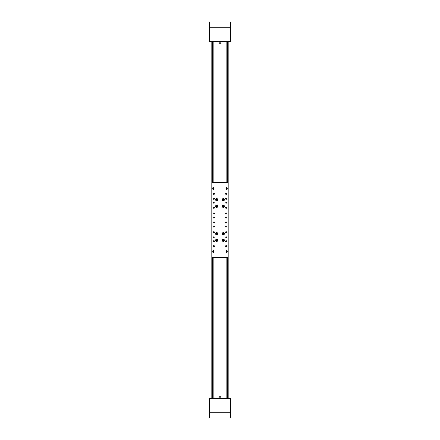<?xml version="1.0" encoding="UTF-8"?>
<svg xmlns="http://www.w3.org/2000/svg" width="440" height="440" viewBox="0 0 440 440"><rect width="100%" height="100%" fill="white"/><g stroke="black" fill="none" stroke-linecap="round" stroke-linejoin="round"><path stroke-width="0.66" d="M211.816 41.635L211.816 398.365L211.816 41.635M228.184 41.635L228.184 398.365L228.184 41.635M230.637 412.275L230.637 398.365L209.363 398.365L209.363 418L230.637 418L230.637 412.275L209.363 412.275M209.363 27.726L209.363 41.635L230.637 41.635L230.637 22L209.363 22L209.363 27.726L230.637 27.726M219.269 43.274L220.732 43.274M220.792 398.365L220.792 396.726L219.208 396.726L219.208 398.365M226.138 236.775A0.407 0.407 0 0 0 225.726 237.182A0.407 0.407 0 0 0 226.138 237.589A0.407 0.407 0 0 0 226.545 237.182A0.407 0.407 0 0 0 226.138 236.775M213.862 202.411A0.407 0.407 0 0 0 213.455 202.818A0.407 0.407 0 0 0 213.862 203.225A0.407 0.407 0 0 0 214.275 202.818A0.407 0.407 0 0 0 213.862 202.411M226.138 202.411A0.407 0.407 0 0 0 225.726 202.818A0.407 0.407 0 0 0 226.138 203.225A0.407 0.407 0 0 0 226.545 202.818A0.407 0.407 0 0 0 226.138 202.411M213.862 236.775A0.407 0.407 0 0 0 213.455 237.182A0.407 0.407 0 0 0 213.862 237.589A0.407 0.407 0 0 0 214.275 237.182A0.407 0.407 0 0 0 213.862 236.775M223.273 239.168A1.127 1.127 0 0 0 222.145 240.29A1.127 1.127 0 0 0 223.273 241.417A1.127 1.127 0 0 0 224.4 240.29A1.127 1.127 0 0 0 223.273 239.168M223.273 232.623A1.127 1.127 0 0 0 222.145 233.745A1.127 1.127 0 0 0 223.273 234.872A1.127 1.127 0 0 0 224.4 233.745A1.127 1.127 0 0 0 223.273 232.623M216.728 232.623A1.127 1.127 0 0 0 215.6 233.745A1.127 1.127 0 0 0 216.728 234.872A1.127 1.127 0 0 0 217.855 233.745A1.127 1.127 0 0 0 216.728 232.623M216.728 239.168A1.127 1.127 0 0 0 215.6 240.29A1.127 1.127 0 0 0 216.728 241.417A1.127 1.127 0 0 0 217.855 240.29A1.127 1.127 0 0 0 216.728 239.168M223.273 198.583A1.127 1.127 0 0 0 222.145 199.711A1.127 1.127 0 0 0 223.273 200.833A1.127 1.127 0 0 0 224.4 199.711A1.127 1.127 0 0 0 223.273 198.583M223.273 205.128A1.127 1.127 0 0 0 222.145 206.256A1.127 1.127 0 0 0 223.273 207.378A1.127 1.127 0 0 0 224.4 206.256A1.127 1.127 0 0 0 223.273 205.128M216.728 205.128A1.127 1.127 0 0 0 215.6 206.256A1.127 1.127 0 0 0 216.728 207.378A1.127 1.127 0 0 0 217.855 206.256A1.127 1.127 0 0 0 216.728 205.128M216.728 198.583A1.127 1.127 0 0 0 215.6 199.711A1.127 1.127 0 0 0 216.728 200.833A1.127 1.127 0 0 0 217.855 199.711A1.127 1.127 0 0 0 216.728 198.583M213.862 245.608A0.572 0.572 0 0 0 213.29 246.18A0.572 0.572 0 0 0 213.862 246.752A0.572 0.572 0 0 0 214.434 246.18A0.572 0.572 0 0 0 213.862 245.608M213.862 240.702A0.572 0.572 0 0 0 213.29 241.274A0.572 0.572 0 0 0 213.862 241.846A0.572 0.572 0 0 0 214.434 241.274A0.572 0.572 0 0 0 213.862 240.702M213.862 231.698A0.572 0.572 0 0 0 213.29 232.271A0.572 0.572 0 0 0 213.862 232.848A0.572 0.572 0 0 0 214.434 232.271A0.572 0.572 0 0 0 213.862 231.698M226.138 212.883A0.572 0.572 0 0 0 225.566 213.455A0.572 0.572 0 0 0 226.138 214.027A0.572 0.572 0 0 0 226.71 213.455A0.572 0.572 0 0 0 226.138 212.883M226.138 225.973A0.572 0.572 0 0 0 225.566 226.545A0.572 0.572 0 0 0 226.138 227.117A0.572 0.572 0 0 0 226.71 226.545A0.572 0.572 0 0 0 226.138 225.973M213.862 225.973A0.572 0.572 0 0 0 213.29 226.545A0.572 0.572 0 0 0 213.862 227.117A0.572 0.572 0 0 0 214.434 226.545A0.572 0.572 0 0 0 213.862 225.973M213.862 212.883A0.572 0.572 0 0 0 213.29 213.455A0.572 0.572 0 0 0 213.862 214.027A0.572 0.572 0 0 0 214.434 213.455A0.572 0.572 0 0 0 213.862 212.883M213.862 216.975A0.572 0.572 0 0 0 213.29 217.547A0.572 0.572 0 0 0 213.862 218.119A0.572 0.572 0 0 0 214.434 217.547A0.572 0.572 0 0 0 213.862 216.975M226.138 198.154A0.572 0.572 0 0 0 225.566 198.726A0.572 0.572 0 0 0 226.138 199.298A0.572 0.572 0 0 0 226.71 198.726A0.572 0.572 0 0 0 226.138 198.154M226.138 207.152A0.572 0.572 0 0 0 225.566 207.73A0.572 0.572 0 0 0 226.138 208.302A0.572 0.572 0 0 0 226.71 207.73A0.572 0.572 0 0 0 226.138 207.152M213.862 193.248A0.572 0.572 0 0 0 213.29 193.82A0.572 0.572 0 0 0 213.862 194.392A0.572 0.572 0 0 0 214.434 193.82A0.572 0.572 0 0 0 213.862 193.248M213.862 198.154A0.572 0.572 0 0 0 213.29 198.726A0.572 0.572 0 0 0 213.862 199.298A0.572 0.572 0 0 0 214.434 198.726A0.572 0.572 0 0 0 213.862 198.154M213.862 207.152A0.572 0.572 0 0 0 213.29 207.73A0.572 0.572 0 0 0 213.862 208.302A0.572 0.572 0 0 0 214.434 207.73A0.572 0.572 0 0 0 213.862 207.152M226.138 231.698A0.572 0.572 0 0 0 225.566 232.271A0.572 0.572 0 0 0 226.138 232.848A0.572 0.572 0 0 0 226.71 232.271A0.572 0.572 0 0 0 226.138 231.698M226.138 240.702A0.572 0.572 0 0 0 225.566 241.274A0.572 0.572 0 0 0 226.138 241.846A0.572 0.572 0 0 0 226.71 241.274A0.572 0.572 0 0 0 226.138 240.702M226.138 245.608A0.572 0.572 0 0 0 225.566 246.18A0.572 0.572 0 0 0 226.138 246.752A0.572 0.572 0 0 0 226.71 246.18A0.572 0.572 0 0 0 226.138 245.608M226.138 216.975A0.572 0.572 0 0 0 225.566 217.547A0.572 0.572 0 0 0 226.138 218.119A0.572 0.572 0 0 0 226.71 217.547A0.572 0.572 0 0 0 226.138 216.975M226.138 221.881A0.572 0.572 0 0 0 225.566 222.453A0.572 0.572 0 0 0 226.138 223.025A0.572 0.572 0 0 0 226.71 222.453A0.572 0.572 0 0 0 226.138 221.881M213.862 221.881A0.572 0.572 0 0 0 213.29 222.453A0.572 0.572 0 0 0 213.862 223.025A0.572 0.572 0 0 0 214.434 222.453A0.572 0.572 0 0 0 213.862 221.881M226.138 193.248A0.572 0.572 0 0 0 225.566 193.82A0.572 0.572 0 0 0 226.138 194.392A0.572 0.572 0 0 0 226.71 193.82A0.572 0.572 0 0 0 226.138 193.248M226.628 189.524A0.616 0.616 0 0 0 227.244 188.909L227.244 188.089A0.616 0.616 0 0 0 226.628 187.479A0.616 0.616 0 0 0 226.012 188.089L226.012 188.909A0.616 0.616 0 0 0 226.628 189.524M213.373 189.524A0.616 0.616 0 0 0 213.989 188.909L213.989 188.089A0.616 0.616 0 0 0 213.373 187.479A0.616 0.616 0 0 0 212.757 188.089L212.757 188.909A0.616 0.616 0 0 0 213.373 189.524M226.628 252.522A0.616 0.616 0 0 0 227.244 251.911L227.244 251.091A0.616 0.616 0 0 0 226.628 250.476A0.616 0.616 0 0 0 226.012 251.091L226.012 251.911A0.616 0.616 0 0 0 226.628 252.522M213.373 252.522A0.616 0.616 0 0 0 213.989 251.911L213.989 251.091A0.616 0.616 0 0 0 213.373 250.476A0.616 0.616 0 0 0 212.757 251.091L212.757 251.911A0.616 0.616 0 0 0 213.373 252.522M213.741 188.529L213.741 188.909A0.369 0.369 0 0 1 213.373 189.277A0.369 0.369 0 0 1 213.004 188.909L213.004 188.529M226.996 188.529L226.996 188.909A0.369 0.369 0 0 1 226.628 189.277A0.369 0.369 0 0 1 226.259 188.909L226.259 188.529M226.996 251.471L226.996 251.091A0.369 0.369 0 0 0 226.628 250.723A0.369 0.369 0 0 0 226.259 251.091L226.259 251.471M213.741 251.471L213.741 251.091A0.369 0.369 0 0 0 213.373 250.723A0.369 0.369 0 0 0 213.004 251.091L213.004 251.471M228.102 182.364L211.899 182.364L211.899 257.637L228.102 257.637L228.102 182.364M222.69 207.147A1.062 1.062 0 0 1 222.382 205.673A1.062 1.062 0 0 1 223.856 205.365A1.062 1.062 0 0 1 224.164 206.839A1.062 1.062 0 0 1 222.69 207.147A1.062 1.062 0 0 0 224.164 206.839A1.062 1.062 0 0 0 223.856 205.365M222.965 206.729L223.531 206.762L223.839 206.288L223.581 205.782L223.02 205.75L222.706 206.222L222.965 206.729L223.273 206.256L222.706 206.222M223.581 205.782L223.273 206.256L223.02 205.75M223.531 206.762L223.273 206.256L223.839 206.288M217.481 207.004A1.062 1.062 0 0 1 215.98 207.009A1.062 1.062 0 0 1 215.974 205.507A1.062 1.062 0 0 1 217.476 205.497A1.062 1.062 0 0 1 217.481 207.004A1.062 1.062 0 0 0 217.476 205.497A1.062 1.062 0 0 0 215.974 205.507M217.129 206.652L217.272 206.107L216.871 205.706L216.326 205.854L216.183 206.404L216.585 206.806L217.129 206.652L216.728 206.256L216.585 206.806M216.326 205.854L216.728 206.256L216.183 206.404M217.272 206.107L216.728 206.256L216.871 205.706M217.481 200.459A1.062 1.062 0 0 1 215.98 200.464A1.062 1.062 0 0 1 215.974 198.963A1.062 1.062 0 0 1 217.476 198.952A1.062 1.062 0 0 1 217.481 200.459A1.062 1.062 0 0 0 217.476 198.952A1.062 1.062 0 0 0 215.974 198.963M217.129 200.107L217.272 199.562L216.871 199.161L216.326 199.309L216.183 199.859L216.585 200.255L217.129 200.107L216.728 199.711L216.585 200.255M216.326 199.309L216.728 199.711L216.183 199.859M217.272 199.562L216.728 199.711L216.871 199.161M223.845 200.607A1.062 1.062 0 0 1 222.376 200.277A1.062 1.062 0 0 1 222.701 198.814A1.062 1.062 0 0 1 224.169 199.139A1.062 1.062 0 0 1 223.845 200.607A1.062 1.062 0 0 0 224.169 199.139A1.062 1.062 0 0 0 222.701 198.814M223.575 200.189L223.839 199.683L223.537 199.205L222.97 199.232L222.706 199.733L223.009 200.211L223.575 200.189L223.273 199.711L223.009 200.211M222.97 199.232L223.273 199.711L222.706 199.733M223.839 199.683L223.273 199.711L223.537 199.205M217.635 234.3A1.062 1.062 0 0 1 216.172 234.652A1.062 1.062 0 0 1 215.82 233.189A1.062 1.062 0 0 1 217.283 232.837A1.062 1.062 0 0 1 217.635 234.3A1.062 1.062 0 0 0 217.283 232.837A1.062 1.062 0 0 0 215.82 233.189M217.212 234.042L217.228 233.475L216.744 233.178L216.244 233.448L216.227 234.014L216.711 234.311L217.212 234.042L216.728 233.745L216.711 234.311M216.244 233.448L216.728 233.745L216.227 234.014M217.228 233.475L216.728 233.745L216.744 233.178M224.142 234.361A1.062 1.062 0 0 1 222.662 234.614A1.062 1.062 0 0 1 222.404 233.134A1.062 1.062 0 0 1 223.883 232.876A1.062 1.062 0 0 1 224.142 234.361A1.062 1.062 0 0 0 223.883 232.876A1.062 1.062 0 0 0 222.404 233.134M223.735 234.075L223.79 233.508L223.322 233.184L222.811 233.42L222.761 233.981L223.223 234.311L223.735 234.075L223.273 233.745L223.223 234.311M222.811 233.42L223.273 233.745L222.761 233.981M223.79 233.508L223.273 233.745L223.322 233.184M224.208 239.789A1.062 1.062 0 0 1 223.779 241.23A1.062 1.062 0 0 1 222.338 240.796A1.062 1.062 0 0 1 222.772 239.355A1.062 1.062 0 0 1 224.208 239.789A1.062 1.062 0 0 0 222.772 239.355A1.062 1.062 0 0 0 222.338 240.796M223.773 240.02L223.289 239.723L222.789 239.993L222.772 240.559L223.256 240.856L223.757 240.587L223.773 240.02L223.273 240.29L223.757 240.587M222.772 240.559L223.273 240.29L223.256 240.856M223.289 239.723L223.273 240.29L222.789 239.993M217.459 241.065A1.062 1.062 0 0 1 215.958 241.021A1.062 1.062 0 0 1 215.996 239.52A1.062 1.062 0 0 1 217.498 239.558A1.062 1.062 0 0 1 217.459 241.065A1.062 1.062 0 0 0 217.498 239.558A1.062 1.062 0 0 0 215.996 239.52M217.118 240.702L217.278 240.157L216.887 239.745L216.337 239.877L216.178 240.422L216.568 240.834L217.118 240.702L216.728 240.29L216.568 240.834M216.337 239.877L216.728 240.29L216.178 240.422M217.278 240.157L216.728 240.29L216.887 239.745M213.939 251.829A0.572 0.572 0 0 1 213.45 252.478A0.572 0.572 0 0 1 212.806 251.988A0.572 0.572 0 0 1 213.296 251.345A0.572 0.572 0 0 1 213.939 251.829A0.572 0.572 0 0 0 213.296 251.345A0.572 0.572 0 0 0 212.806 251.988M213.609 251.878L213.23 251.724L213.516 252.098M227.194 251.829A0.572 0.572 0 0 1 226.705 252.478A0.572 0.572 0 0 1 226.061 251.988A0.572 0.572 0 0 1 226.551 251.345A0.572 0.572 0 0 1 227.194 251.829A0.572 0.572 0 0 0 226.551 251.345A0.572 0.572 0 0 0 226.061 251.988M226.859 251.878L226.391 251.944L226.771 252.098M213.263 187.528A0.572 0.572 0 0 1 213.934 187.985A0.572 0.572 0 0 1 213.483 188.656A0.572 0.572 0 0 1 212.812 188.199A0.572 0.572 0 0 1 213.263 187.528A0.572 0.572 0 0 0 212.812 188.199A0.572 0.572 0 0 0 213.483 188.656M213.329 187.858L213.417 188.326L213.554 187.935M227.194 188.012A0.572 0.572 0 0 1 226.705 188.656A0.572 0.572 0 0 1 226.061 188.172A0.572 0.572 0 0 1 226.551 187.523A0.572 0.572 0 0 1 227.194 188.012A0.572 0.572 0 0 0 226.551 187.523A0.572 0.572 0 0 0 226.061 188.172M226.859 188.056L226.391 188.122L226.771 188.276M213.862 182.364L213.862 41.635M226.138 182.364L226.138 41.635M226.138 257.637L226.138 398.365M213.862 257.637L213.862 398.365M227.689 41.635L227.689 182.364M227.689 257.637L227.689 398.365M212.311 41.635L212.311 182.364M212.311 257.637L212.311 398.365M223.812 205.431A0.985 0.985 0 0 0 222.453 205.716A0.985 0.985 0 0 0 222.734 207.075A0.985 0.985 0 0 0 224.092 206.789A0.985 0.985 0 0 0 223.812 205.431M216.029 205.563A0.985 0.985 0 0 0 216.035 206.954A0.985 0.985 0 0 0 217.426 206.943A0.985 0.985 0 0 0 217.421 205.557A0.985 0.985 0 0 0 216.029 205.563M216.029 199.018A0.985 0.985 0 0 0 216.035 200.409A0.985 0.985 0 0 0 217.426 200.398A0.985 0.985 0 0 0 217.421 199.012A0.985 0.985 0 0 0 216.029 199.018M222.745 198.88A0.985 0.985 0 0 0 222.442 200.233A0.985 0.985 0 0 0 223.801 200.536A0.985 0.985 0 0 0 224.103 199.183A0.985 0.985 0 0 0 222.745 198.88M215.892 233.233A0.985 0.985 0 0 0 216.216 234.581A0.985 0.985 0 0 0 217.564 234.262A0.985 0.985 0 0 0 217.239 232.909A0.985 0.985 0 0 0 215.892 233.233M222.47 233.178A0.985 0.985 0 0 0 222.706 234.548A0.985 0.985 0 0 0 224.076 234.311A0.985 0.985 0 0 0 223.839 232.941A0.985 0.985 0 0 0 222.47 233.178M222.409 240.757A0.985 0.985 0 0 0 223.74 241.159A0.985 0.985 0 0 0 224.136 239.828A0.985 0.985 0 0 0 222.811 239.426A0.985 0.985 0 0 0 222.409 240.757M216.051 239.58A0.985 0.985 0 0 0 216.013 240.966A0.985 0.985 0 0 0 217.404 241.005A0.985 0.985 0 0 0 217.443 239.613A0.985 0.985 0 0 0 216.051 239.58M212.845 251.983A0.533 0.533 0 0 0 213.444 252.434A0.533 0.533 0 0 0 213.901 251.834A0.533 0.533 0 0 0 213.301 251.383A0.533 0.533 0 0 0 212.845 251.983M226.1 251.983A0.533 0.533 0 0 0 226.699 252.434A0.533 0.533 0 0 0 227.156 251.834A0.533 0.533 0 0 0 226.556 251.383A0.533 0.533 0 0 0 226.1 251.983M213.472 188.612A0.533 0.533 0 0 0 213.895 187.99A0.533 0.533 0 0 0 213.274 187.566A0.533 0.533 0 0 0 212.85 188.194A0.533 0.533 0 0 0 213.472 188.612M226.1 188.166A0.533 0.533 0 0 0 226.699 188.617A0.533 0.533 0 0 0 227.156 188.018A0.533 0.533 0 0 0 226.556 187.566A0.533 0.533 0 0 0 226.1 188.166M219.208 41.635L219.208 43.274M220.792 41.635L220.792 43.274"/></g></svg>
